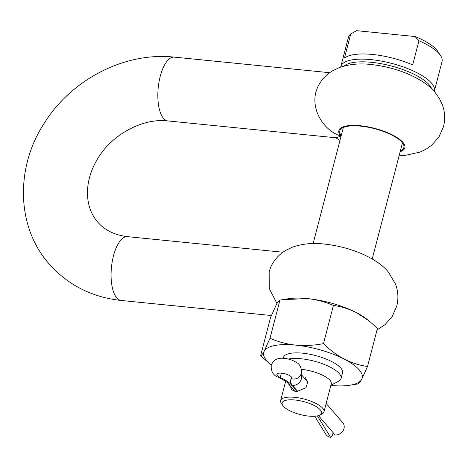 <?xml version="1.0" encoding="UTF-8"?>
<svg xmlns="http://www.w3.org/2000/svg" width="468" height="468" viewBox="0 0 468 468"><rect width="100%" height="100%" fill="white"/><g stroke="black" fill="none" stroke-linecap="round" stroke-linejoin="round"><path stroke-width="0.7" d="M341.248 135.574A33.082 10.881 14.6 0 1 339.838 130.882A33.082 10.881 14.6 0 1 360.594 126.138A33.082 10.881 14.6 0 1 403.861 147.56A33.082 10.881 14.6 0 1 400.345 150.965M167.942 120.937C144.103 117.819 112.677 133.555 98.052 158.131C83.69 181.046 84.345 206.704 97.596 221.937C104.528 230.151 114.52 235.059 127.577 236.662A32.064 12.987 95.7 0 0 112.256 261.454A32.064 12.987 95.7 0 0 116.743 297.864A32.064 12.987 95.7 0 0 121.177 300.468C91.944 297.297 67.878 285.059 48.976 263.747C16.041 226.524 15.35 166.661 44.694 122.534C72.066 79.051 125.301 51.714 174.336 57.131A32.064 12.987 -84.3 0 0 159.021 81.923A32.064 12.987 -84.3 0 0 163.507 118.334A32.064 12.987 -84.3 0 0 167.942 120.937L336.123 137.797L340.833 136.112C324.008 130.625 311.021 110.512 315.929 91.956L317.585 87.294C321.066 80.069 326.167 74.523 332.883 70.656L339.177 67.649C349.099 64.192 359.734 63.151 371.083 64.531C382.836 65.766 394.308 68.574 405.499 72.961C419.439 78.665 429.378 85.246 435.31 92.711L439.51 98.719L442.278 104.569C444.957 111.706 445.366 119.053 443.506 126.6L439.054 136.82L431.8 145.138L426.553 148.9L419.995 152.112L404.358 155.557L399.081 155.815M276.951 303.568L269.246 288.411L269.164 271.487L270.82 266.824C274.306 259.6 279.408 254.054 286.123 250.187L292.418 247.18C302.34 243.717 312.969 242.676 324.318 244.056C336.077 245.296 347.548 248.104 358.734 252.486C372.674 258.19 382.613 264.777 388.545 272.241L395.519 284.094C398.198 291.236 398.607 298.578 396.741 306.125L392.289 316.345L385.035 324.663L377.027 329.952M342.225 373.71A30.537 10.044 14.6 0 0 342.523 372.955A30.537 10.044 14.6 0 0 317.866 356.189A30.537 10.044 -165.4 0 0 286.153 354.662A30.537 10.044 -165.4 0 0 283.719 356.809M330.853 385.451A50.895 16.737 -165.4 0 0 349.707 385.263L358.096 383.918C358.95 383.719 360.155 382.198 361.723 379.343L367.515 366.467C359.635 365.391 351.93 362.975 344.413 359.213C336.931 355.212 329.952 350.023 323.47 343.652L333.421 305.452C325.383 301.924 316.836 299.643 307.774 298.619L282.777 299.619L279.958 300.093C279.127 300.269 277.916 301.796 276.336 304.662L270.545 317.544L260.594 355.744L269.293 363.332M323.47 343.652C314.051 345.431 304.779 345.922 295.659 345.127C286.574 344.103 278.021 341.821 270.013 338.294L279.958 300.093M270.013 338.294L264.221 351.175C262.653 354.024 261.442 355.551 260.594 355.744M367.515 366.467L377.465 328.261L368.766 320.674L356.522 312.7C348.988 308.927 341.289 306.505 333.421 305.452M349.707 385.263A50.895 16.737 -165.4 0 0 361.723 379.343A50.895 16.737 -165.4 0 0 344.413 359.213A50.895 16.737 -165.4 0 0 295.659 345.127A50.895 16.737 -165.4 0 0 264.221 351.175A50.895 16.737 -165.4 0 0 271.147 364.794A50.895 16.737 -165.4 0 0 271.323 364.935M368.772 320.668L366.912 319.211A50.895 16.737 -165.4 0 0 356.522 312.7A50.895 16.737 14.6 0 0 307.774 298.619A50.895 16.737 14.6 0 0 288.346 298.748L282.777 299.619M305.51 377.781L307.534 382.684L306.014 387.738L296.127 391.827L291.617 389.727L290.312 386.047M320.346 409.904A20.358 6.692 -165.4 0 0 295.717 400.081A20.358 6.692 -165.4 0 0 282.771 405.493A20.358 6.692 -165.4 0 0 283.304 406.195A20.358 6.692 -165.4 0 0 301 414.747A20.358 6.692 -165.4 0 0 319.702 415.116A20.358 6.692 -165.4 0 0 320.346 409.904M282.771 405.493L281.35 403.381A22.394 7.365 14.6 0 1 280.642 400.544A22.394 7.365 14.6 0 1 299.356 397.993A22.394 7.365 14.6 0 1 322.68 408.231A22.394 7.365 14.6 0 1 323.979 411.834A22.394 7.365 14.6 0 1 321.978 413.964L319.702 415.116M301.392 369.369A22.394 7.365 14.6 0 1 329.952 380.326A22.394 7.365 14.6 0 1 331.25 383.93L323.979 411.834M288.27 359.061A30.537 10.044 14.6 0 1 316.128 361.688A30.537 10.044 14.6 0 1 339.294 373.628A30.537 10.044 14.6 0 1 341.067 378.536A30.537 10.044 14.6 0 1 338.335 381.438L330.917 385.211M431.701 88.832A46.314 15.233 -165.4 0 0 429.244 84.843A46.314 15.233 -165.4 0 0 385.884 64.66A46.314 15.233 -165.4 0 0 344.185 66.035M340.704 67.094A48.35 15.9 14.6 0 1 340.815 66.573A48.35 15.9 14.6 0 1 381.221 61.068A48.35 15.9 14.6 0 1 431.584 83.169A48.35 15.9 14.6 0 1 434.386 90.944A48.35 15.9 14.6 0 1 434.228 91.453M350.76 33.901L356.657 30.677L414.993 36.527A44.279 14.561 14.6 0 1 436.498 49.719A44.279 14.561 14.6 0 1 437.656 51.234L440.499 55.47A48.35 15.9 -165.4 0 0 439.23 53.808A48.35 15.9 -165.4 0 0 418.959 40.739L412.659 64.923A48.35 15.9 -165.4 0 0 344.46 58.09L350.76 33.901A48.35 15.9 -165.4 0 0 348.461 37.218L340.815 66.573M434.386 90.944L442.032 61.589A48.35 15.9 -165.4 0 0 440.499 55.47M418.959 40.739L414.993 36.527M300.865 374.242A7.757 6.616 139.3 0 1 301.334 378.975A7.757 6.616 139.3 0 1 292.43 385.357A31.023 10.202 14.6 0 1 290.628 380.361A31.023 10.202 14.6 0 1 291.646 378.647A7.757 2.551 -165.4 0 0 291.903 378.22A7.757 2.551 -165.4 0 0 281.759 373.195A7.757 2.551 -165.4 0 0 276.892 374.306A7.757 2.551 -165.4 0 0 280.262 377.506A31.023 10.202 14.6 0 1 291.962 385.31L297.601 391.868M318.451 415.613L335.088 434.959A7.757 6.616 -40.7 0 0 343.992 428.577A7.757 6.616 -40.7 0 0 342.816 422.815L326.161 403.451M317.409 415.888L330.607 437.323L332.444 435.263L333.117 432.672M314.73 416.245L325.845 434.298A7.757 6.926 -31.6 0 0 330.607 437.323M292.43 385.357L298.011 391.845M400.14 151.749A34.1 11.214 -165.4 0 0 397.373 137.75A34.1 11.214 -165.4 0 0 360.249 125.734A34.1 11.214 -165.4 0 0 340.833 136.112A34.1 11.214 -165.4 0 0 341.043 136.352M281.397 373.166L280.262 377.506A7.757 3.481 -65.3 0 1 278.875 377.465C273.376 375.716 270.832 371.633 271.241 365.221C273.85 358.88 278.6 357.792 284.38 358.389C289.148 358.897 293.354 360.383 297.004 362.84C300.316 364.127 304.06 372.885 298.999 377.021A7.757 7.196 -135.2 0 1 291.646 378.647L291.892 377.723M278.875 377.465C285.492 381.063 288.51 383 287.925 383.274A7.757 6.616 -40.7 0 0 291.962 385.31L292.061 384.907M121.177 300.468L271.376 315.52M174.336 57.131L329.718 72.71M127.577 236.662L282.959 252.234M339.984 140.423L335.696 137.756M271.147 364.794L269.287 363.338M280.642 400.544L285.655 381.297M343.354 127.477L313.121 243.553M283.421 357.564L283.228 358.301M402.457 142.869L372.218 258.95M342.523 372.955L341.067 378.536M300.924 374.102L307.394 381.631M287.925 383.274L295.144 391.675M290.628 380.361L291.5 377.027"/></g></svg>
